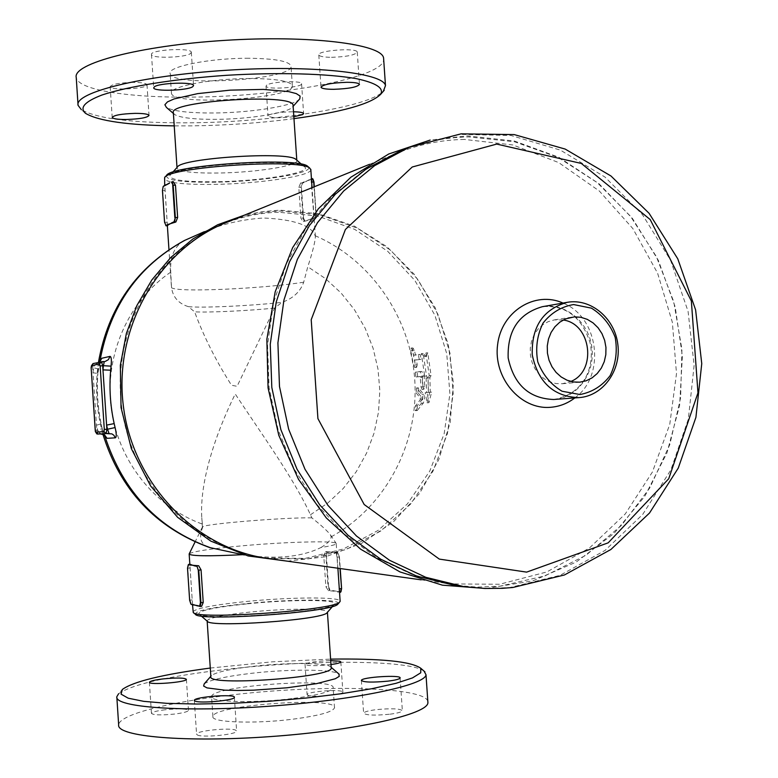<?xml version="1.0" encoding="UTF-8"?>
<svg xmlns="http://www.w3.org/2000/svg" width="778" height="778" viewBox="0 0 778 778"><rect width="100%" height="100%" fill="white"/><g stroke="black" fill="none" stroke-linecap="round" stroke-linejoin="round"><path stroke-width="0.58" stroke-dasharray="3.89 2.92" d="M173.368 112.956L174.632 114.541C180.496 117.877 194.412 119.472 216.391 119.345C249.719 119.112 288.434 112.936 292.567 106.946L293.102 105.798M299.822 98.796C294.969 105.74 251.294 112.771 213.717 112.985C188.908 113.102 173.124 111.235 166.375 107.374M218.317 181.721C263.392 180.924 314.273 172.259 304.217 166.58C295.28 157.526 173.844 165.422 169.974 175.322C169.04 180.049 185.154 182.178 218.317 181.721M296.535 159.937L296.807 160.433C299.267 165.626 256.896 172.385 219.989 172.998C194.014 173.368 179.699 171.773 177.044 168.223L177.394 167.056M293.977 118.635C260.97 122.943 227.069 125.355 192.254 125.861L174.223 125.88M85.541 113.355L81.408 109.747C97.688 118.888 134.215 123.235 190.999 122.798C272.884 122.117 368.402 107.276 383.34 91.269M383.573 57.922C389.418 76.837 281.733 96.997 189.287 97.104C128.176 97.697 78.082 89.976 76.244 77.547M293.841 116.749C279.817 118.295 271.211 118.042 268.021 115.99L268.877 114.979C273.914 112.966 282.122 111.896 293.51 111.779M250.078 78.52C211.665 78.432 168.476 86.737 171.461 93.263C172.152 106.576 297.527 98.514 292.324 85.512C290.009 81.038 275.927 78.714 250.078 78.52M248.717 58.262C210.293 58.01 167.144 66.636 170.149 73.54C170.897 87.642 296.253 79.609 290.991 65.829C288.657 61.092 274.566 58.564 248.717 58.262M266.854 85.016L266.008 86.125C266.076 90.053 303.245 87.496 301.572 83.684C301.825 80.387 271.833 81.525 266.854 85.016M331.516 57.309C346.687 56.804 355.264 55.053 357.248 52.058C357.151 47.477 316.714 50.512 318.805 54.946C319.583 56.444 323.823 57.232 331.516 57.309M190.6 53.439L191.32 52.233C191.407 47.37 149.512 49.792 151.496 54.538C151.37 58.729 185.65 57.747 190.6 53.439M133.067 82.371C119.365 82.808 111.74 84.248 110.175 86.698C110.136 90.841 148.608 88.76 146.993 84.705C146.186 83.207 141.538 82.429 133.067 82.371M331.175 667.563L330.815 666.999C327.324 662.603 287.092 662.379 253.025 666.347C230.2 669.031 216.372 672.075 211.528 675.479L210.848 676.549M204.196 683.891C209.788 679.923 225.464 676.403 251.226 673.34C288.803 668.915 333.295 669.109 338.887 673.981M246.577 603.903C214.524 607.336 198.623 610.691 198.857 613.959C201.055 621.145 329.143 612.111 334.326 604.418C341.523 599.381 290.632 599.274 246.577 603.903M207.366 621.291L207.133 620.688C209.389 617.79 223.471 614.931 249.388 612.14C286.255 608.221 329.279 608.143 327.421 612.218L327.353 612.403M424.039 671.113C409.802 659.812 310.772 659.559 227.448 669.236C168.534 676.101 132.25 684.27 118.606 693.743L122.292 689.512M210.284 668.049L272.495 661.806L330.601 659.122M427.822 701.299C424.477 686.527 318.28 684.348 229.179 695.231C168.136 702.291 119.044 714.69 118.655 724.911M330.971 664.558C316.267 666.094 307.631 666.026 305.044 664.363C307.962 662.37 316.52 661.115 330.708 660.619M291.838 698.615C253.492 703.4 209.37 702.106 211.577 696.573C210.712 685.933 336.777 676.957 333.149 687.888C331.379 691.72 317.609 695.289 291.838 698.615M293.218 719.144C318.99 715.711 332.751 711.938 334.501 707.834C338.07 696.106 211.986 705.111 212.909 716.548C210.721 722.48 254.873 724.094 293.218 719.144M341.795 691.35C336.077 689.22 306.551 691.963 307.086 694.589L308.069 695.376C313.466 697.565 343.545 694.783 342.884 692.167L341.795 691.35M390.079 714.185C397.714 713.163 401.808 712.016 402.362 710.732C400.009 708.564 391.227 708.223 376.017 709.682C368.344 710.693 364.211 711.851 363.618 713.154C365.923 715.313 374.743 715.653 390.079 714.185M197.33 734.977C202.368 737.923 237.436 734.442 236.629 731.087L235.763 730.202C230.298 727.352 195.939 730.795 196.571 734.15L197.33 734.977M165.189 709.75C156.699 710.839 152.118 712.045 151.447 713.368C153.305 715.147 161.095 715.371 174.817 714.029C183.277 712.93 187.819 711.724 188.451 710.421C186.564 708.641 178.814 708.418 165.189 709.75M309.858 180.097L309.459 179.708L312.542 178.969L304.568 181.77L304.957 182.149L302.341 183.248L301.446 187.187L303.537 218.073L303.041 218.132L300.95 187.255L301.446 187.187M303.537 218.073L304.908 221.147L315.158 217.441L312.114 218.812L313.553 217.879L313.651 213.503L310.957 178.58L304.957 182.149M307.543 220.193L312.464 218.414M298.801 187.304L300.95 187.255L301.942 182.869L304.568 181.77L300.707 182.898L298.801 187.304L300.892 218.2L303.08 221.613L307.203 220.592L304.422 221.565L303.041 218.132L300.892 218.2M167.416 225.756L164.819 186.088L165.665 184.999L163.516 186.117L162.758 190.61L164.576 222.284M201.395 606.354L197.583 605.906M193.294 604.866L192.574 604.253L192.195 599.906L189.89 564.274M337.963 553.168L339.441 556.883L337.963 553.168L327.023 551.553L329.678 551.874L325.544 551.67L323.755 555.482L325.865 586.622L328.355 590.648L340.959 591.825M335.172 552.837L330.066 552.224M332.673 590.57L337.788 591.445M340.599 591.932L337.448 591.883L339.043 592.505L339.15 588.849L336.991 557.126L336.31 552.915L334.773 552.477L336.31 552.915M338.226 603.709C341.795 598.875 290 599.041 245.576 603.679C211.879 607.287 195.142 610.818 195.366 614.26M192.993 611.761C195.823 608.357 213.114 604.983 244.876 601.637C288.356 597.125 339.422 596.638 340.122 601.015M244.409 554.938L248.017 555.473C278.154 559.324 302.506 556.659 321.061 547.479C330.689 545.991 335.746 544.726 336.222 543.705L336.242 543.521C336.573 540.447 285.108 541.848 241.141 545.913C210.488 548.772 193.197 551.388 189.268 553.751M310.84 169.847C310.85 175.935 260.484 183.501 216.945 184.337C185.145 184.872 167.581 183.044 164.265 178.852M166.511 175.458C165.549 180.428 182.499 182.665 217.363 182.169C262.672 181.352 314.448 172.959 308.399 166.939M184.23 240.587C174.33 246.237 169.837 256.759 170.732 272.144L171.539 287.802C172.998 297.284 178.59 303.556 188.305 306.629L194.617 311.842C203.836 336.728 216.138 361.196 231.513 385.236L237.076 386.326L274.585 308.107L282.015 302.35C293.102 298.421 300.318 291.721 303.683 282.239L307.796 266.766C312.6 252.004 315.119 241.948 315.372 236.609L315.158 235.715C311.19 225.328 294.006 219.425 263.596 218.005C241.87 219.406 221.788 224.093 203.34 232.077M99.895 361.673L95.14 364.405L99.506 362.12M100.8 433.968L99.642 433.142L104.505 434.931L102.268 428.659L104.203 434.844M99.642 433.142L97.581 430.02L102.268 428.659L101.111 423.971L102.181 428.639M99.565 362.003L98.261 368.84L93.506 367.819L95.14 364.405M95.217 430.176L97.581 430.02L96.472 425.167L101.198 423.991C97.688 407.302 96.589 390.478 97.892 373.528L97.804 373.596C96.511 390.527 97.61 407.312 101.111 423.971M97.999 434.163L96.793 430.078L93.039 372.759L97.892 373.528L99.876 361.809M321.061 547.479C327.703 543.452 331.058 539.903 331.127 536.839L330.543 535.021C327.82 531.316 321.606 525.597 311.881 517.876L310.451 514.793C294.22 478.956 260.64 432.665 235.228 393.979C215.778 433.482 199.45 481.592 201.794 517.817L202.659 527.299C198.633 537.452 200.588 544.065 208.523 547.148M417.835 392.559L418.642 388.086L423.971 394.641L424.564 399.377L423.32 403.14L417.193 410.531L417.232 405.873L422.016 399.717L422.104 397.937L417.835 392.559L416.016 392.676L420.266 398.064L420.188 399.834L415.394 405.999L415.345 410.658L421.764 402.829L422.785 398.735L422.143 394.767L416.823 388.203L416.016 392.676M417.679 376.912L417.212 372.04L421.919 371.466L424.214 376.163L424.759 386.715L423.845 389.282L422.882 386.909L421.968 376.426L415.86 377.029L420.149 376.533L421.054 387.026L422.016 389.399L422.931 386.831L422.396 376.27L420.101 371.573L415.403 372.147L415.841 377.029L417.65 376.912M417.212 364.804L416.609 367.362L415.364 365.047L412.554 350.518L412.914 347.961L414.392 350.236L415.471 355.089L420.169 354.428L421.073 359.31L416.415 359.942L417.212 364.804L415.394 364.911L414.586 360.049L419.245 359.417L418.321 354.525L413.643 355.196L412.554 350.343L411.066 348.058L410.716 350.615L413.546 365.154L414.8 367.469L415.394 364.911M416.415 359.942L414.586 360.049M415.471 355.089L413.643 355.196M426.179 356.557L427.783 352.823L431.07 375.56L429.884 377.709L430.292 392.238L431.634 392.112L428.911 402.712L427.054 392.55L428.386 392.423L427.978 377.923L426.5 376.075L423.222 353.484L426.179 356.557L424.331 356.664L421.375 353.582L424.671 376.192L426.149 378.04L426.548 392.54L425.226 392.666L427.064 402.829L429.796 392.238L428.454 392.365L428.046 377.826L429.232 375.667L425.926 352.93L424.331 356.664M423.222 353.484L421.375 353.582M426.5 376.075L424.671 376.192M427.783 352.823L425.926 352.93M427.978 377.923L426.149 378.04M431.07 375.56L429.232 375.667M428.386 392.423L426.548 392.54M429.884 377.709L428.046 377.826M427.054 392.55L425.226 392.666M430.292 392.238L428.454 392.365M428.911 402.712L427.064 402.829M431.634 392.112L429.796 392.238M400.349 150.903C422.503 141.966 445.317 137.298 468.784 136.918L514.511 141.771L557.991 157.341L597.222 182.616L630.472 216.226L656.331 256.516L673.719 301.592L681.936 349.4L680.614 397.811L669.78 444.685L649.825 487.864L621.534 525.335L586.058 555.22L544.94 575.915L500.06 586.165L477.264 587.118L454.352 585.299M464.456 139.437C441.243 139.826 418.681 144.436 396.761 153.256L362.665 171.296L332.196 196.192L306.522 227.176L286.693 263.197L273.516 302.963L267.554 345.024L269.091 387.775L278.077 429.612L294.152 468.93L316.665 504.261L344.712 534.321L377.184 558.079L412.826 574.757L450.306 583.899L499.593 584.268L546.837 571.956L589.452 547.994L625.23 513.995L652.421 472.003L669.761 424.35L676.5 373.586L672.357 322.296L657.575 273.127L632.854 228.586L599.352 191.038L558.701 162.592L512.935 144.971L464.456 139.437M226.213 222.557C243.884 215.438 262.128 211.597 280.926 211.032L320.244 214.864L357.472 228.226L390.595 250.224L417.903 279.526L438.033 314.477L449.995 353.193L453.175 393.629L447.408 433.677L432.947 471.215L410.473 504.222L381.064 530.839L346.239 549.482L307.825 558.944L267.972 558.468M278.427 212.229C259.735 212.783 241.598 216.605 224.025 223.675C156.602 250.613 111.721 328.423 121.572 406.116C131.044 483.858 193.615 548.315 265.58 557.923L305.239 558.38L343.468 548.957L378.137 530.401L407.409 503.911L429.787 471.069L444.17 433.716L449.908 393.863L446.737 353.63L434.834 315.109L414.791 280.343L387.6 251.197L354.622 229.316L317.57 216.021L278.427 212.229M563.214 320.001L554.335 319.894L548.227 321.645L542.636 324.844L537.831 329.347L534.058 334.929L531.5 341.328L530.275 348.223L530.45 355.293L532.016 362.198L534.894 368.587L538.95 374.16L543.978 378.643L549.735 381.823L555.939 383.544L562.3 383.749L570.848 381.463M311.881 517.876C286.304 517.195 203.389 523.973 202.475 526.881L202.659 527.299M300.707 182.898L302.341 183.248M304.908 221.147L303.332 221.574M315.158 217.441L315.849 213.435L314.808 217.84L313.553 217.879M316.082 213.473L314.273 186.778M314.04 186.866L315.849 213.435L313.651 213.503M312.143 178.59L310.889 178.619M162.476 190.591L165.024 190.552M167.124 222.226L164.858 222.294L166.025 225.824M163.516 186.117L164.819 186.088M188.539 564.39L187.527 568.241M190.075 567.989L187.809 568.203L189.647 600.178M192.195 599.906L189.929 600.13L191.271 604.389L192.574 604.253M334.521 552.429L337.633 552.808L339.441 556.883L340.239 568.543L339.422 556.873M336.991 557.126L339.179 556.922L339.967 568.514M327.344 551.903L325.904 555.288L326.945 551.553L325.71 551.66M326.4 555.268L328.511 586.388L328.015 586.408L325.904 555.288L323.755 555.482M328.355 590.648L329.59 590.521L328.015 586.408L325.865 586.622M328.511 586.388L329.93 590.094M303.683 282.239C282.463 285.438 255.884 287.792 223.967 289.28C192.701 290.495 175.225 290.009 171.539 287.802M104.359 361.556L93.379 363.511L92.718 367.858L93.039 372.759L93.506 367.819L91.143 367.906M98.261 368.84L97.804 373.596M170.732 272.144C128.759 300.473 104.515 354.642 111.128 407.546C117.77 460.45 154.618 506.964 202.27 524.061M93.049 363.55L101.529 361.712M418.642 388.086L416.823 388.203M417.212 372.04L415.403 372.147M415.364 365.047L413.546 365.154M422.415 377.359L420.597 377.476M422.882 386.909L421.054 387.026M424.759 386.715L422.931 386.831M421.871 371.476L420.052 371.583M424.214 376.163L422.396 376.27M423.718 394.261L421.89 394.378M423.32 403.14L421.472 403.267M417.63 410.239L415.783 410.366M417.232 405.873L415.394 405.999M422.016 399.717L420.188 399.834M422.104 397.937L420.266 398.064M421.073 359.31L419.245 359.417M420.13 354.428L418.292 354.535M412.554 350.518L410.716 350.615M414.392 350.236L412.554 350.343M542.315 306.707C565.353 302.428 588.907 322.063 591.902 347.601C595.296 373.1 577.305 397.928 553.926 399.474C586.213 393.328 594.888 364.619 590.016 342.514C581.594 316.85 565.713 304.908 542.383 306.688M574.796 397.937C606.179 375.716 598.865 316.928 563 303.07M409.267 147.266L459.565 134.38L510.981 135.489L560.413 150.125L605.012 177.083L642.375 214.514L670.539 260.153L688.083 311.385L694.122 365.368L688.326 419.157L670.918 469.805L642.706 514.443L605.09 550.396L560.034 575.35L510.037 587.507L487.028 588.479L463.892 586.641M331.127 536.839C385.227 507.139 418.253 444.715 414.878 381.852C411.416 318.98 371.894 260.202 315.158 235.715M310.451 514.793L327.878 502.948L343.263 488.458L356.266 471.701L366.613 453.078L374.082 433.035L378.516 412.029L379.829 390.556L377.991 369.093L373.061 348.136L365.125 328.16L354.369 309.615L341.027 292.946L325.389 278.543L307.796 266.766M274.585 308.107C247.219 310.83 208.971 312.639 194.617 311.842M188.305 306.629C201.463 308.137 251.031 305.832 282.015 302.35M292.567 106.946L293.141 106.314M174.632 114.541L173.406 113.481M304.217 166.58L301.494 164.236M169.974 175.322L172.784 172.191M171.461 93.263L170.149 73.55M292.324 85.512L290.991 65.829M266.008 86.125L268.021 115.99M301.572 83.684L303.605 113.549M318.805 54.946L320.983 87.039M357.248 52.058L359.465 84.374M151.496 54.538L153.694 87.71M191.32 52.233L193.547 85.531M110.175 86.698L112.197 117.332M146.993 84.705L149.026 115.416M176.995 167.494L177.044 168.223M211.528 675.479L210.838 676.277M332.595 606.402L334.326 604.418M201.191 615.972L198.857 613.959M116.865 697.565L116.807 696.757M334.501 707.834L333.149 687.888M212.909 716.548L211.577 696.573M340.832 661.932L342.884 692.167M305.044 664.363L307.086 694.589M361.391 680.439L363.618 713.154M400.116 677.988L402.362 710.732M194.335 700.492L196.571 734.15M234.382 697.341L236.629 731.087M186.389 679.33L188.451 710.421M149.395 682.228L151.447 713.368M307.592 220.475L303.08 221.613M311.754 218.988L314.915 217.821L316.111 213.454L314.293 186.769M325.544 551.67L329.94 551.894M337.895 568.222L336.222 543.705M192.526 604.71L189.842 564.264M315.372 236.609L312.046 187.683M171.345 285.477L168.962 249.66M167.377 225.785L164.703 185.456M99.409 362.14L97.143 363.219L105.273 361.42M98.446 362.354C94.877 386.598 96.365 410.56 102.9 434.221M418.233 387.872L416.425 387.989M416.609 367.362L414.8 367.469M423.845 389.282L422.016 389.399M421.919 371.466L420.101 371.573M417.183 410.531L415.345 410.658M420.169 354.418L418.321 354.525M412.914 347.961L411.066 348.058M485.919 588.508L532.784 580.865L576.226 562.056L614.134 533.309L644.797 496.306L666.921 452.981L679.612 405.474L682.394 356.013L675.197 306.902L658.353 260.377L632.563 218.628L598.924 183.666L558.886 157.292L514.268 140.993L467.208 135.878L430.156 140.059M287.286 561.162L325.593 556.785L361.566 543.394L393.396 521.873L419.517 493.476L438.734 459.74L450.19 422.396L453.409 383.301L448.284 344.362L435.048 307.446L414.304 274.362L387.006 246.791L354.408 226.165L318.095 213.678L279.866 210.138L261.953 211.665L244.273 215.214M579.766 382.173L562.28 383.749M571.684 317.132L554.335 319.894M421.141 579.834L450.306 583.899M369.482 164.343L396.761 153.256M248.017 555.473L265.58 557.923M204.419 231.64L224.025 223.675M202.475 526.881L195.093 541.906M330.543 535.021L336.242 543.521M202.406 526.978L201.794 517.817"/><path stroke-width="1.17" d="M293.102 105.798L293.063 105.254C293.831 92.913 167.114 101.043 173.368 112.956L176.995 167.494M173.406 113.481L166.375 107.374L164.887 104.748L167.464 101.889L174.048 98.952L197.69 93.623L230.21 90.141L263.343 89.412L288.628 91.6L296.321 93.603L300.094 96.064L299.822 98.796L293.141 106.314M172.784 172.191L177.394 167.056C181.109 158.06 287.636 151.146 295.854 159.354L296.535 159.937M174.223 125.88C128.117 125.239 98.553 121.057 85.541 113.355C79.21 107.763 84.705 101.646 102.006 95.004C127.796 86.397 175.06 78.811 226.826 75.291C278.68 72.179 327.771 73.599 356.519 78.685C376.182 82.935 384.206 88.167 380.598 94.381C370.756 103.999 341.882 112.081 293.977 118.635M383.34 91.269L385.48 85.609C383.573 72.743 311.326 64.769 226.398 70.273C141.421 75.622 74.192 92.553 78.063 105.341L81.408 109.747M78.063 105.351L76.244 77.557C72.305 63.67 139.447 45.708 224.395 40.398C309.304 34.932 381.599 43.976 383.573 57.922L385.48 85.609M126.231 119.501C117.721 119.511 113.043 118.83 112.207 117.449C113.782 115.202 121.417 113.841 135.109 113.364C143.59 113.374 148.228 114.055 149.026 115.416C147.421 117.663 139.826 119.024 126.231 119.501M154.345 86.844C158.887 82.847 193.858 81.7 193.547 85.531L192.818 86.64C187.848 90.598 153.558 91.697 153.704 87.875L154.345 86.844M346.881 82.303C354.535 82.342 358.726 83.032 359.465 84.374C357.462 87.117 348.875 88.76 333.704 89.314C326.001 89.295 321.771 88.604 321.003 87.233C322.958 84.51 331.584 82.857 346.881 82.303M293.51 111.779C299.715 111.896 303.08 112.489 303.605 113.549L302.652 114.619L293.841 116.749M207.162 621.126L210.848 676.549C205.995 686.585 333.451 677.502 331.204 667.991L331.175 667.563M338.887 673.981L339.218 676.383L335.328 678.737L316.665 683.629L287.14 687.781L253.764 690.164L238.224 690.475L224.745 690.183L206.977 687.888L203.632 686.05L204.196 683.891L210.838 676.277M327.353 612.403L326.954 612.86C322.043 619.94 209.671 627.865 207.366 621.291L201.191 615.972M118.606 693.743L116.807 696.757C114.415 707.309 183.53 712.424 269.042 706.249C354.525 700.19 425.683 685.068 425.994 674.721L424.039 671.113M330.601 659.122C381.181 658.402 411.241 661.446 420.762 668.253L420.742 672.805L412.466 677.92L395.963 683.327L371.855 688.705L341.367 693.713L306.279 698.022L268.828 701.309L231.513 703.361L196.815 704.041L166.949 703.341L143.687 701.338L128.214 698.197L121.086 694.161L122.292 689.512C133.048 681.616 162.378 674.458 210.284 668.049M116.865 697.565L118.655 724.911C116.33 736.581 185.543 742.757 271.075 736.542C356.587 730.454 427.686 714.223 427.919 702.758L427.822 701.299M163.156 678.902C176.771 677.619 184.512 677.764 186.389 679.33C187.06 682.257 148.16 685.311 149.395 682.228C150.076 681.042 154.666 679.933 163.156 678.902M195.083 701.095L194.325 700.365C193.858 696.864 235.695 693.704 234.382 697.331C235.16 700.307 200.102 703.672 195.083 701.095M387.823 681.149C372.487 682.578 363.676 682.335 361.391 680.439C361.06 677.132 401.536 674.565 400.116 677.988C399.552 679.136 395.457 680.186 387.823 681.149M330.708 660.619L339.753 661.212L340.832 661.932C340.433 662.827 337.156 663.702 330.971 664.558M163.156 186.526L162.456 190.581L164.566 222.275L166.152 225.795L164.566 222.275L162.456 190.581L163.156 186.526L169.429 183.005M171.919 222.654L174.535 222.061L174.116 221.672L168.301 224.832L165.743 225.406M165.306 185.407L169.303 183.326M173.173 181.751L175.488 185.203L177.637 217.48L175.857 222.022L167.892 224.453M169.662 182.918L169.157 183.122M167.455 225.756L166.152 225.795L168.301 224.832L167.435 225.776L166.025 225.824M190.513 565.207L190.873 564.77L188.257 564.828L195.074 565.489L194.714 565.927L197.019 566.316L198.264 570.148L197.019 566.316M198.264 570.148L200.423 602.697L199.664 606.12L197.349 605.566L199.839 606.432M189.89 564.274L194.714 565.927M197.349 605.566L193.294 604.866M197.583 605.906L193.119 604.564M198.701 565.752L195.074 565.489L198.701 565.752L201.064 569.914L203.233 602.454L201.599 606.354L200.277 606.47M193.459 612.617L195.366 614.26C197.651 621.817 332.362 612.315 337.769 604.234L338.226 603.709M340.122 601.015L339.616 602.123C334.151 610.341 195.472 620.115 193.236 612.422L192.526 604.71M195.093 541.906L189.161 553.946C190.445 556.105 208.319 556.348 242.775 554.685L244.409 554.938M164.703 185.456L164.654 177.53C168.709 166.9 300.201 158.352 309.702 168.077L310.84 169.847M308.399 166.939L307.611 166.268C298.266 156.748 170.547 165.043 166.511 175.458L164.878 177.287M204.419 231.64L184.23 240.587C136.772 266.932 108.181 307.524 98.446 362.354M99.506 362.12L101.811 358.259L99.895 361.673M115.095 427.569L107.539 429.223L109.008 433.385L100.8 433.968L104.68 435.048L107.063 438.335L115.368 437.829C116.622 437.08 116.535 433.667 115.095 427.569L114.172 423.602C110.272 405.97 109.105 388.173 110.671 370.211L111.059 366.156L103.377 365.689L102.968 369.881L110.671 370.211M100.809 433.968L106.168 433.57L103.951 431.596L95.83 432.218L95.217 430.176L91.143 367.877L95.363 431.634L96.89 433.949L100.8 433.968L104.544 434.999M104.631 435.174L107.063 438.335M101.529 361.712L104.34 361.556L103.377 365.689L102.696 365.728L101.49 361.712L99.516 363.939L100.138 365.952L102.696 365.728L106.596 425.109L114.172 423.602M111.059 366.156C111.692 359.951 111.342 356.694 110.019 356.382L108.405 359.64L105.283 361.42M104.203 434.844L104.933 436.293C123.06 491.784 158.235 528.923 210.459 547.722L242.775 554.685M185.3 240.062C138.62 265.483 110.184 305.725 99.983 360.788L99.565 362.003M102.9 434.221C120.172 489.722 155.376 527.358 208.523 547.148L210.459 547.722M463.892 586.641L454.352 585.299L416.6 576.051L380.705 559.207L347.999 535.245L319.739 504.912L297.06 469.28L280.868 429.631L271.814 387.444L270.258 344.323L276.248 301.913L289.513 261.807L309.479 225.484L335.328 194.237L366.01 169.118L400.349 150.903L409.267 147.266L461.072 133.845L514.2 134.584L565.178 149.075L610.963 175.984L649.115 213.337L677.774 258.821L695.6 309.839L701.756 363.627L695.921 417.339L678.27 468.074L649.504 513.033L610.905 549.482L564.429 574.971L512.77 587.507L502.335 588.324L484.859 588.479L463.892 586.641L425.78 577.295L389.515 560.267L356.48 536.023L327.927 505.34L305.015 469.29L288.638 429.174L279.487 386.491L277.911 342.865L283.96 299.958L297.352 259.385L317.512 222.644L343.613 191.057L374.597 165.665L409.267 147.266M421.141 579.834L267.972 558.468C195.706 548.801 132.863 484.023 123.342 405.902C113.442 327.82 158.508 249.631 226.213 222.557L369.482 164.343M574.475 316.841L581.01 317.317L587.322 319.379L593.099 322.919L598.068 327.752L601.977 333.655L604.652 340.336L605.955 347.455L605.819 354.68L604.263 361.663L601.345 368.052L597.222 373.537L592.087 377.855L586.174 380.782L579.785 382.173L573.337 381.969L567.036 380.209L561.191 376.97L556.085 372.399L551.962 366.72L549.035 360.214L547.44 353.183L547.265 345.977L548.5 338.955L551.096 332.439L554.928 326.75L559.8 322.18L565.48 318.922L574.475 316.841M570.848 381.463C597.144 371.038 591.251 323.677 563.214 320.001M578.803 397.636L579.065 397.616C602.94 396.041 621.301 370.581 617.839 344.421C614.785 318.212 590.755 298.013 567.211 302.331C543.034 309.294 531.384 326.818 532.259 354.914C538.143 382.397 553.664 396.644 578.803 397.636M579.96 394.534L562.056 391.227C550.902 384.604 542.811 374.821 537.793 361.906C535.342 348.155 537.083 335.23 543.015 323.133C551.145 312.814 561.346 306.62 573.61 304.558L591.397 308.137C602.366 314.866 610.283 324.591 615.174 337.341C617.576 350.859 615.904 363.618 610.156 375.599C602.23 385.927 592.165 392.238 579.96 394.534M311.667 182.023L313.972 182.003L312.328 178.551L313.709 181.974L314.04 186.866M313.942 181.984L312.96 179.018M312.143 178.59L311.424 178.57M314.273 186.778L313.952 182.023L314.293 186.769M166.074 184.687L163.516 186.117M171.491 182.188L173.183 185.261L172.006 181.741L173.455 181.712M175.857 222.022L174.535 222.061L175.332 217.548L174.116 221.672M177.637 217.48L175.332 217.548L173.183 185.261L175.488 185.203M172.687 185.32L174.836 217.607M200.423 602.697L200.928 602.687L198.76 570.128L201.064 569.914M199.664 606.12L200.189 606.49L200.928 602.687L203.233 602.454M190.863 604.02L189.638 600.188L187.517 568.251L188.257 564.828M189.92 564.274L188.539 564.39L187.517 568.251L189.638 600.188L191.155 604.38L193.868 605.06M339.967 568.514L341.591 588.586L340.21 568.543L341.591 588.586L340.385 592.369L339.539 592.437L340.385 592.369L341.338 588.635L339.296 588.839M340.959 591.825L341.571 588.596M115.368 437.829L113.851 435.252L111.906 433.891L106.168 433.57L106.868 429.262L104.301 429.446L103.951 431.596M106.596 425.109L107.539 429.223L106.868 429.262L106.596 425.109M110.019 356.382L101.811 358.259M97.999 434.163L95.83 432.218M100.138 365.952L104.301 429.446M91.094 367.897L91.473 365.699L93.049 363.55L91.094 367.887M91.473 365.699L99.516 363.939M579.065 397.616L553.673 399.493C529.089 398.531 513.918 384.692 508.16 357.958C507.305 330.621 518.683 313.544 542.315 306.707M563 303.07C535.108 290.437 501.392 311.453 497.609 344.664C493.116 377.758 520.433 409.86 550.357 407.312C559.343 406.631 567.493 403.51 574.796 397.937M526.628 572.122L439.307 559.1L364.182 504.514L317.92 418.622L311.21 319.709L345.413 229.471L412.262 166.998L496.704 144.086L581.331 163.448L650.214 219.571L691.37 301.028L697.963 392.871L668.73 478.752L608.182 542.84L526.628 572.122M301.494 164.236L295.854 159.354M380.598 94.381L384.215 90.287M293.063 105.254L296.788 160.151M331.156 667.291L339.218 674.273M326.954 612.86L332.595 606.402M420.762 668.253L424.963 671.91M427.919 702.758L425.994 674.721M331.204 667.991L327.431 612.315M197.388 605.877L201.599 606.354M189.91 564.264L188.539 564.39M337.769 604.234L339.616 602.123M340.151 601.413L337.895 568.222M189.842 564.264L189.171 554.16M307.611 166.268L309.702 168.077M312.046 187.683L310.801 169.303M168.962 249.66L167.377 225.785M93.049 363.55L104.34 361.556M430.156 140.059L388.767 153.976L350.878 177.209L318.309 208.864L292.654 247.628L275.198 291.779L266.854 339.286L268.07 387.911L278.806 435.359L298.528 479.374L326.264 517.895L360.632 549.2L399.96 571.918L442.381 585.163L485.919 588.508M244.273 215.214L217.655 224.764L192.886 238.982L170.732 257.518L151.895 279.876L136.947 305.404L126.396 333.373L120.337 365.29L121.037 407.594L131.336 448.624L150.611 485.939L177.656 517.36L210.819 541.118L248.094 555.949L287.286 561.162M567.211 302.331L542.383 306.688"/></g></svg>

